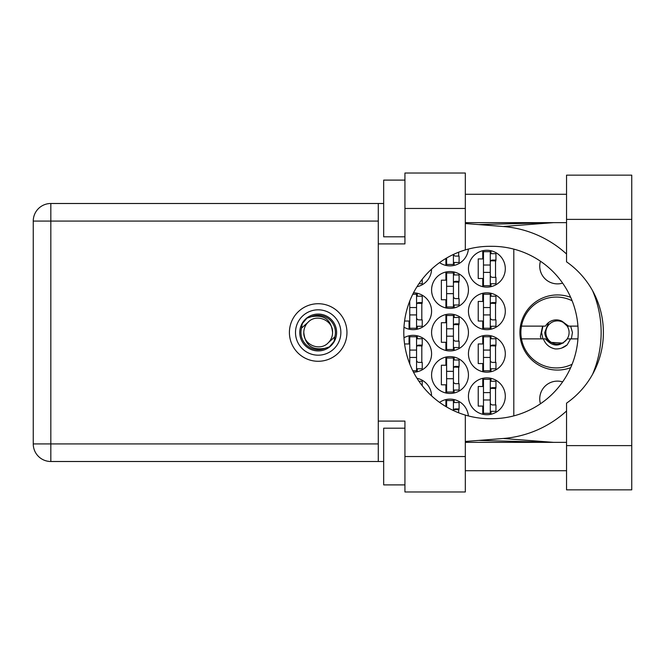 <?xml version="1.0" encoding="UTF-8"?>
<svg xmlns="http://www.w3.org/2000/svg" width="665" height="665" viewBox="0 0 665 665"><rect width="100%" height="100%" fill="white"/><g stroke="black" fill="none" stroke-linecap="round" stroke-linejoin="round"><path stroke-width="1" d="M540.446 403.771A17.722 17.722 0 0 1 562.623 381.885M562.623 283.115A17.722 17.722 0 0 1 540.446 261.229M570.67 297.33A37.564 37.564 0 0 0 519.905 332.5A37.564 37.564 0 0 0 570.67 367.67M468.443 396.29A18.429 18.429 0 0 0 486.871 414.719A18.429 18.429 0 0 0 505.3 396.29A18.429 18.429 0 0 0 486.871 377.861A18.429 18.429 0 0 0 468.443 396.29M403.963 327.205A18.429 18.429 0 0 0 431.585 311.237A18.429 18.429 0 0 0 413.489 292.808M468.443 311.237A18.429 18.429 0 0 0 486.871 329.665A18.429 18.429 0 0 0 505.3 311.237A18.429 18.429 0 0 0 486.871 292.808A18.429 18.429 0 0 0 468.443 311.237M431.585 375.027A18.429 18.429 0 0 0 450.014 393.456A18.429 18.429 0 0 0 468.443 375.027A18.429 18.429 0 0 0 450.014 356.598A18.429 18.429 0 0 0 431.585 375.027M431.585 332.5A18.429 18.429 0 0 0 450.014 350.929A18.429 18.429 0 0 0 468.443 332.5A18.429 18.429 0 0 0 450.014 314.071A18.429 18.429 0 0 0 431.585 332.5M468.443 353.763A18.429 18.429 0 0 0 486.871 372.192A18.429 18.429 0 0 0 505.3 353.763A18.429 18.429 0 0 0 486.871 335.335A18.429 18.429 0 0 0 468.443 353.763M413.489 372.192A18.429 18.429 0 0 0 431.585 353.763A18.429 18.429 0 0 0 403.963 337.795M416.955 286.74A18.429 18.429 0 0 0 431.585 269.117M431.585 289.973A18.429 18.429 0 0 0 450.014 308.402A18.429 18.429 0 0 0 468.443 289.973A18.429 18.429 0 0 0 450.014 271.544A18.429 18.429 0 0 0 431.585 289.973M439.548 262.617A18.429 18.429 0 0 0 468.376 249.067M468.443 268.71A18.429 18.429 0 0 0 486.871 287.139A18.429 18.429 0 0 0 505.3 268.71A18.429 18.429 0 0 0 486.871 250.281A18.429 18.429 0 0 0 468.443 268.71M482.765 378.327L482.765 386.506L478.226 386.506L478.226 406.074L482.765 406.074L482.765 414.253M445.907 399.59L445.907 406.556M404.569 321.02L409.05 321.02L409.05 329.2M482.765 293.273L482.765 301.453L478.226 301.453L478.226 321.02L482.765 321.02L482.765 329.2M445.907 357.063L445.907 365.243L441.369 365.243L441.369 384.811L445.907 384.811L445.907 392.99M445.907 314.537L445.907 322.716L441.369 322.716L441.369 342.284L445.907 342.284L445.907 350.463M482.765 335.8L482.765 343.98L478.226 343.98L478.226 363.547L482.765 363.547L482.765 371.727M409.05 335.8L409.05 343.98L404.569 343.98M445.907 272.01L445.907 280.189L441.369 280.189L441.369 299.757L445.907 299.757L445.907 307.937M445.907 258.444L445.907 265.41M482.765 250.747L482.765 258.926L478.226 258.926L478.226 278.494L482.765 278.494L482.765 286.673M468.376 415.933A18.429 18.429 0 0 0 439.548 402.383M431.585 395.883A18.429 18.429 0 0 0 416.955 378.26M513.804 249.117L513.804 415.883M490.986 286.673L490.986 283.739M490.986 253.681L490.986 250.747M495.525 277.355L495.525 260.065M454.129 265.41L454.129 262.476M458.667 256.091L458.667 252.21M454.129 307.937L454.129 305.002M454.129 274.944L454.129 272.01M458.667 298.618L458.667 281.328M417.271 286.673L417.271 286.241M417.271 371.727L417.271 368.792M417.271 338.734L417.271 335.8M421.81 362.408L421.81 345.118M490.986 371.727L490.986 368.792M490.986 338.734L490.986 335.8M495.525 362.408L495.525 345.118M417.271 378.759L417.271 378.327M454.129 350.463L454.129 347.529M454.129 317.471L454.129 314.537M458.667 341.145L458.667 323.855M454.129 392.99L454.129 390.056M454.129 359.998L454.129 357.063M458.667 383.672L458.667 366.382M490.986 329.2L490.986 326.266M490.986 296.208L490.986 293.273M495.525 319.882L495.525 302.592M417.271 329.2L417.271 326.266M417.271 296.208L417.271 293.273M421.81 319.882L421.81 302.592M454.129 402.525L454.129 399.59M458.667 412.79L458.667 408.909M490.986 414.253L490.986 411.319M490.986 381.261L490.986 378.327M495.525 404.935L495.525 387.645M490.28 251.694L490.28 285.717L483.472 285.717L483.472 251.694L490.28 251.694M490.28 253.681L495.949 253.681L495.949 260.065L492.541 260.065A2.269 2.269 0 0 0 490.28 262.334M490.28 283.739L495.949 283.739L495.949 277.355L492.541 277.355A2.269 2.269 0 0 1 490.28 275.086M490.28 260.738L495.882 260.913M490.637 260.356L495.525 260.613M490.28 272.392L483.472 272.392M490.28 265.027L483.472 265.027M566.538 445.625L566.538 403.173A86.192 86.192 0 0 0 566.538 261.827L566.538 175.153L631.75 175.153L631.75 489.847L566.538 489.847L566.538 445.625L631.75 445.625M404.935 484.893L383.672 484.893L383.672 428.185L404.935 428.185M404.935 236.815L383.672 236.815L383.672 180.107L404.935 180.107M318.186 303.722A28.778 28.778 0 0 0 289.408 332.5A28.778 28.778 0 0 0 318.186 361.278A28.778 28.778 0 0 0 346.955 332.5A28.778 28.778 0 0 0 318.186 303.722M566.538 194.288L465.325 194.288M566.538 222.642L465.325 222.642M566.538 442.358L465.325 442.358M566.538 470.712L465.325 470.712M404.935 491.975L404.935 456.539L465.325 456.539L465.325 491.975L404.935 491.975M404.935 208.461L404.935 173.025L465.325 173.025L465.325 208.461L404.935 208.461L404.935 243.905L378.285 243.905L378.285 421.095L404.935 421.095L404.935 456.539M465.325 208.461L465.325 249.915A86.192 86.192 0 0 0 465.325 415.085L465.325 456.539M383.672 461.502L50.831 461.502A17.581 17.581 0 0 1 33.25 443.921L33.25 221.079A17.581 17.581 0 0 1 50.831 203.498L378.285 203.498L378.285 243.905M383.672 203.498L378.285 203.498M378.285 421.095L378.285 461.502M465.325 249.915A86.192 86.192 0 0 1 489.989 246.308L491.984 246.308A86.192 86.192 0 0 1 578.176 332.5A86.192 86.192 0 0 1 491.984 418.692L489.989 418.692A86.192 86.192 0 0 1 465.325 415.085M465.325 441.469L503.164 438.493A106.317 106.317 0 0 0 566.538 410.987M592.557 374.345A106.317 106.317 0 0 0 592.557 290.655M566.538 254.013A106.317 106.317 0 0 0 503.164 226.507L465.325 223.531M553.563 442.358L503.164 438.493M503.164 226.507L553.563 222.642M453.422 254.454L453.422 264.454L446.614 264.454L446.614 258.02M453.422 262.476L459.091 262.476L459.091 256.091L455.691 256.091A2.269 2.269 0 0 1 453.497 254.421M453.422 272.966L453.422 306.981L446.614 306.981L446.614 272.966L453.422 272.966M453.422 274.944L459.091 274.944L459.091 281.328L455.691 281.328A2.269 2.269 0 0 0 453.422 283.598M453.422 305.002L459.091 305.002L459.091 298.618L455.691 298.618A2.269 2.269 0 0 1 453.422 296.349M453.422 282.002L459.025 282.176M453.779 281.619L458.667 281.877M453.422 293.656L446.614 293.656M453.422 286.291L446.614 286.291M418.925 283.739L422.233 283.739L422.233 279.234M416.564 350.081L409.756 350.081L409.756 336.756L416.564 336.756L416.564 370.771L412.766 370.771M409.756 350.081L409.756 363.979M416.564 338.734L422.233 338.734L422.233 345.118L418.834 345.118A2.269 2.269 0 0 0 416.564 347.388M416.564 368.792L422.233 368.792L422.233 362.408L418.834 362.408A2.269 2.269 0 0 1 416.564 360.139M416.564 345.792L422.167 345.966M416.922 345.418L421.81 345.675M416.564 357.446L409.756 357.446M490.28 336.756L490.28 370.771L483.472 370.771L483.472 336.756L490.28 336.756M490.28 338.734L495.949 338.734L495.949 345.118L492.541 345.118A2.269 2.269 0 0 0 490.28 347.388M490.28 368.792L495.949 368.792L495.949 362.408L492.541 362.408A2.269 2.269 0 0 1 490.28 360.139M490.28 345.792L495.882 345.966M490.637 345.418L495.525 345.675M490.28 357.446L483.472 357.446M490.28 350.081L483.472 350.081M418.925 381.261L422.233 381.261L422.233 385.767M453.422 315.493L453.422 349.507L446.614 349.507L446.614 315.493L453.422 315.493M453.422 317.471L459.091 317.471L459.091 323.855L455.691 323.855A2.269 2.269 0 0 0 453.422 326.124M453.422 347.529L459.091 347.529L459.091 341.145L455.691 341.145A2.269 2.269 0 0 1 453.422 338.876M453.422 324.528L459.025 324.703M453.779 324.154L458.667 324.412M453.422 336.182L446.614 336.182M453.422 328.818L446.614 328.818M453.422 358.019L453.422 392.034L446.614 392.034L446.614 358.019L453.422 358.019M453.422 359.998L459.091 359.998L459.091 366.382L455.691 366.382A2.269 2.269 0 0 0 453.422 368.651M453.422 390.056L459.091 390.056L459.091 383.672L455.691 383.672A2.269 2.269 0 0 1 453.422 381.402M453.422 367.055L459.025 367.23M453.779 366.681L458.667 366.939M453.422 378.709L446.614 378.709M453.422 371.344L446.614 371.344M490.28 294.229L490.28 328.244L483.472 328.244L483.472 294.229L490.28 294.229M490.28 296.208L495.949 296.208L495.949 302.592L492.541 302.592A2.269 2.269 0 0 0 490.28 304.861M490.28 326.266L495.949 326.266L495.949 319.882L492.541 319.882A2.269 2.269 0 0 1 490.28 317.612M490.28 303.265L495.882 303.44M490.637 302.891L495.525 303.149M490.28 314.919L483.472 314.919M490.28 307.554L483.472 307.554M412.766 294.229L416.564 294.229L416.564 328.244L409.756 328.244L409.756 301.021M416.564 296.208L422.233 296.208L422.233 302.592L418.834 302.592A2.269 2.269 0 0 0 416.564 304.861M416.564 326.266L422.233 326.266L422.233 319.882L418.834 319.882A2.269 2.269 0 0 1 416.564 317.612M416.564 303.265L422.167 303.44M416.922 302.891L421.81 303.149M416.564 314.919L409.756 314.919M416.564 307.554L409.756 307.554M446.614 406.98L446.614 400.546L453.422 400.546L453.422 410.546M453.422 402.525L459.091 402.525L459.091 408.909L455.691 408.909A2.269 2.269 0 0 0 453.497 410.579M453.422 409.582L459.025 409.756M453.779 409.208L458.667 409.465M490.28 379.283L490.28 413.306L483.472 413.306L483.472 379.283L490.28 379.283M490.28 381.261L495.949 381.261L495.949 387.645L492.541 387.645A2.269 2.269 0 0 0 490.28 389.914M490.28 411.319L495.949 411.319L495.949 404.935L492.541 404.935A2.269 2.269 0 0 1 490.28 402.666M490.28 388.318L495.882 388.493M490.637 387.944L495.525 388.202M490.28 399.973L483.472 399.973M490.28 392.608L483.472 392.608M295.501 332.5A22.685 22.685 0 0 0 318.186 355.185A22.685 22.685 0 0 0 340.862 332.5A22.685 22.685 0 0 0 318.186 309.815A22.685 22.685 0 0 0 295.501 332.5M299.757 332.5A18.429 18.429 0 0 0 318.186 350.929A18.429 18.429 0 0 0 336.615 332.5A18.429 18.429 0 0 0 318.186 314.071A18.429 18.429 0 0 0 299.757 332.5M301.528 328.119L308.011 322.326A14.389 14.389 0 0 0 303.797 332.5C305.135 345.318 312.226 350.588 325.06 348.294L329.416 346.856L334.104 341.361L334.836 336.881A17.224 17.224 0 0 0 311.303 316.706L306.956 318.144L302.259 323.639L301.528 328.119A17.224 17.224 0 0 0 325.06 348.294M308.011 322.326C316.249 313.149 333.232 320.181 332.575 332.5C331.228 319.682 324.138 314.412 311.303 316.706M334.836 336.881L328.36 342.675A14.389 14.389 0 0 0 332.575 332.5M328.36 342.675C320.114 351.851 303.132 344.819 303.797 332.5M572.124 364.229A35.436 35.436 0 0 1 521.476 326.124A35.436 35.436 0 0 1 572.124 300.771M521.476 338.876L545.45 338.876C552.706 347.088 559.963 347.088 567.22 338.876L577.935 338.876M570.553 338.876L567.154 344.894C563.696 347.837 559.681 349.167 555.117 348.909C549.39 347.662 545.483 344.32 543.396 338.876M521.476 326.124L545.45 326.124A12.618 12.618 0 0 1 562 321.228L567.22 326.124L568.608 326.124L562 321.228M567.154 344.894L561.667 348.061M542.598 326.124L540.379 336.507L541.169 338.876M577.935 326.124L568.608 326.124M542.931 338.876L541.593 332.5L542.931 326.124M569.09 332.5A11.621 11.621 0 0 1 557.47 344.121A11.621 11.621 0 0 1 545.849 332.5A11.621 11.621 0 0 1 557.47 320.879A11.621 11.621 0 0 1 569.09 332.5M563.172 343.107L550.562 342.359C547.004 340.031 545.067 336.739 544.735 332.5L548.6 322.533M570.67 326.124L572.449 332.5L571.351 338.876M378.285 221.079L50.831 221.079L50.831 443.921L378.285 443.921M50.831 461.502L50.831 443.921L33.25 443.921A17.581 17.581 0 0 0 50.831 461.502M33.25 221.079L50.831 221.079L50.831 203.498M566.538 219.375L631.75 219.375M478.667 440.421L552.399 442.358M478.667 224.579L552.399 222.642"/></g></svg>
